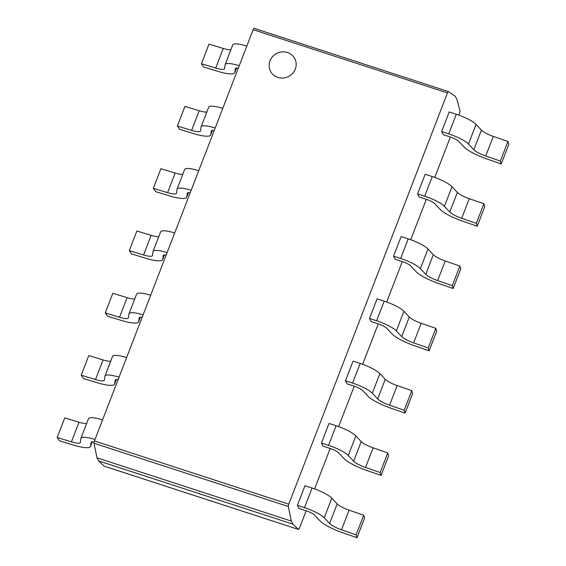 <?xml version="1.0" encoding="UTF-8"?>
<svg xmlns="http://www.w3.org/2000/svg" width="566" height="566" viewBox="0 0 566 566"><rect width="100%" height="100%" fill="white"/><g stroke="black" fill="none" stroke-linecap="round" stroke-linejoin="round"><path stroke-width="0.85" d="M287.45 52.497A13.683 12.968 152.8 0 1 294.808 58.694A13.683 12.968 152.8 0 1 292.636 73.375A13.683 12.968 152.8 0 1 277.835 77.415A13.683 12.968 152.8 0 1 270.477 71.217A13.683 12.968 152.8 0 1 269.989 60.838A13.683 12.968 152.8 0 1 287.45 52.497M306.149 510.773L299.471 528.085A2.052 0.474 -72 0 1 298.537 529.451A2.052 0.474 -72 0 1 298.487 529.422L292.933 524.18L98.618 460.915L104.172 466.158A2.052 0.474 108 0 0 104.215 466.186A2.052 0.474 108 0 0 104.271 466.193M292.933 524.18L291.341 521.081L288.299 506.492A2.052 0.474 -72 0 1 288.766 504.193L447.458 92.937A2.052 0.474 -72 0 1 448.392 91.565A2.052 0.474 -72 0 1 448.442 91.593L455.276 96.227L456.875 99.333L459.974 110.915A2.052 0.474 -72 0 1 459.528 113.285L458.814 115.131M450.373 137.007L434.773 177.427M426.332 199.303L410.739 239.722M402.299 261.598L386.698 302.018M378.258 323.894L362.665 364.313M354.224 386.189L338.624 426.608M330.183 448.477L314.59 488.904M448.343 91.558L254.12 28.328A2.052 0.474 108 0 0 254.077 28.3A2.052 0.474 108 0 0 253.144 29.673L94.451 440.928A2.052 0.474 108 0 0 93.984 443.228L97.019 457.816L98.618 460.915M288.299 506.492L93.984 443.228M291.341 521.081L97.019 457.816M417.595 193.876L419.194 196.975L426.283 199.282A8.334 1.818 -158.9 0 1 434.745 203.64L440.115 209.328A23.588 5.151 21.1 0 0 462.578 221.165L477.209 226.223L476.317 223.365L461.686 218.299A12.516 2.731 -158.9 0 1 449.8 212.031L444.43 206.342A19.138 4.181 21.1 0 0 424.684 196.183L417.595 193.876L425.165 174.25L432.261 176.564A19.138 4.181 21.1 0 1 452.001 186.723L457.37 192.412A12.516 2.731 -158.9 0 0 469.256 198.68L483.888 203.739L484.779 206.604L477.209 226.223M452.001 186.723L444.43 206.342M483.888 203.739L476.317 223.365M393.561 256.172L395.153 259.27L402.249 261.577A8.334 1.818 -158.9 0 1 410.704 265.935L416.074 271.623A23.588 5.151 21.1 0 0 438.537 283.46L453.168 288.519L452.284 285.653L437.652 280.595A12.516 2.731 -158.9 0 1 425.759 274.326L420.389 268.638A19.138 4.181 21.1 0 0 400.65 258.478L393.561 256.172L401.131 236.546L408.22 238.859A19.138 4.181 21.1 0 1 427.96 249.019L433.33 254.707A12.516 2.731 -158.9 0 0 445.223 260.968L459.854 266.034L460.738 268.9L453.168 288.519M427.96 249.019L420.389 268.638M459.854 266.034L452.284 285.653M369.52 318.46L371.119 321.566L378.208 323.872A8.334 1.818 -158.9 0 1 386.67 328.23L392.04 333.919A23.588 5.151 21.1 0 0 414.503 345.748L429.134 350.814L428.243 347.949L413.612 342.89A12.516 2.731 -158.9 0 1 401.719 336.621L396.349 330.933A19.138 4.181 21.1 0 0 376.609 320.773L369.52 318.46L377.09 298.841L384.18 301.154A19.138 4.181 21.1 0 1 403.926 311.314L409.296 317.002A12.516 2.731 -158.9 0 0 421.182 323.264L435.813 328.33L436.704 331.195L429.134 350.814M403.926 311.314L396.349 330.933M435.813 328.33L428.243 347.949M345.486 380.755L347.078 383.861L354.167 386.168A8.334 1.818 -158.9 0 1 362.629 390.526L367.999 396.214A23.588 5.151 21.1 0 0 390.462 408.044L405.093 413.109L404.209 410.244L389.578 405.185A12.516 2.731 -158.9 0 1 377.685 398.917L372.315 393.228A19.138 4.181 21.1 0 0 352.576 383.069L345.486 380.755L353.057 361.136L360.146 363.45A19.138 4.181 21.1 0 1 379.885 373.61L372.315 393.228M379.885 373.61L385.255 379.298A12.516 2.731 -158.9 0 0 397.148 385.559L411.779 390.625L404.209 410.244M411.779 390.625L412.664 393.49L405.093 413.109M441.636 131.581L443.228 134.68L450.324 136.993A8.334 1.818 -158.9 0 1 458.778 141.344L464.148 147.033A23.588 5.151 21.1 0 0 486.611 158.869L501.243 163.935L500.358 161.069L485.727 156.004A12.516 2.731 -158.9 0 1 473.834 149.735L468.464 144.047A19.138 4.181 21.1 0 0 448.725 133.887L441.636 131.581L449.206 111.962L456.295 114.268A19.138 4.181 21.1 0 1 476.034 124.428L481.404 130.116A12.516 2.731 -158.9 0 0 493.297 136.385L507.928 141.443L508.813 144.309L501.243 163.935M476.034 124.428L468.464 144.047M507.928 141.443L500.358 161.069M321.446 443.051L323.045 446.157L330.134 448.463A8.334 1.818 -158.9 0 1 338.595 452.821L343.965 458.51A23.588 5.151 21.1 0 0 366.428 470.339L381.06 475.405L380.168 472.539L365.537 467.474A12.516 2.731 -158.9 0 1 353.644 461.212L348.274 455.524A19.138 4.181 21.1 0 0 328.535 445.364L321.446 443.051L329.016 423.432L336.105 425.738A19.138 4.181 21.1 0 1 355.844 435.905L361.221 441.593A12.516 2.731 -158.9 0 0 373.107 447.855L387.738 452.92L388.63 455.786L381.06 475.405M355.844 435.905L348.274 455.524M387.738 452.92L380.168 472.539M297.405 505.346L299.004 508.452L306.093 510.758A8.334 1.818 -158.9 0 1 314.555 515.11L319.924 520.805A23.588 5.151 21.1 0 0 342.388 532.634L357.019 537.7L356.134 534.835L341.503 529.769A12.516 2.731 -158.9 0 1 329.61 523.508L324.24 517.819A19.138 4.181 21.1 0 0 304.501 507.66L297.405 505.346L304.982 485.727L312.071 488.034A19.138 4.181 21.1 0 1 331.81 498.2L337.18 503.889A12.516 2.731 -158.9 0 0 349.073 510.15L363.705 515.216L364.589 518.081L357.019 537.7M331.81 498.2L324.24 517.819M363.705 515.216L356.134 534.835M119.051 377.168A19.138 4.181 -158.9 0 0 104.972 376.015A19.138 4.181 -158.9 0 0 104.915 376.291L104.413 380.069A12.516 2.731 21.1 0 1 104.377 380.21A12.516 2.731 21.1 0 1 95.484 379.553L81.221 375.208L83.52 378.534L97.776 382.878A23.588 5.151 -158.9 0 0 114.587 384.123A23.588 5.151 -158.9 0 0 114.65 383.847L115.153 380.069A8.334 1.818 21.1 0 1 115.174 379.977A8.334 1.818 21.1 0 1 118.082 379.68M126.621 357.542A19.138 4.181 -158.9 0 0 112.542 356.396L104.972 376.015M110.681 361.221A12.516 2.731 21.1 0 1 103.054 359.934L88.791 355.59L81.221 375.208M143.092 314.873A19.138 4.181 -158.9 0 0 129.013 313.72A19.138 4.181 -158.9 0 0 128.949 313.996L128.454 317.774A12.516 2.731 21.1 0 1 128.418 317.915A12.516 2.731 21.1 0 1 119.518 317.257L105.262 312.913L107.561 316.238L121.817 320.582A23.588 5.151 -158.9 0 0 138.62 321.828A23.588 5.151 -158.9 0 0 138.691 321.552L139.186 317.774A8.334 1.818 21.1 0 1 139.215 317.682A8.334 1.818 21.1 0 1 142.123 317.385M150.662 295.254A19.138 4.181 -158.9 0 0 136.583 294.101L129.013 313.72M134.722 298.926A12.516 2.731 21.1 0 1 127.088 297.638L112.832 293.294L105.262 312.913M167.126 252.578A19.138 4.181 -158.9 0 0 153.046 251.424A19.138 4.181 -158.9 0 0 152.99 251.7L152.487 255.478A12.516 2.731 21.1 0 1 152.452 255.62A12.516 2.731 21.1 0 1 143.559 254.962L129.296 250.625L131.595 253.943L145.858 258.287A23.588 5.151 -158.9 0 0 162.661 259.532A23.588 5.151 -158.9 0 0 162.725 259.263L163.227 255.478A8.334 1.818 21.1 0 1 163.249 255.386A8.334 1.818 21.1 0 1 166.156 255.096M174.696 232.959A19.138 4.181 -158.9 0 0 160.617 231.805L153.046 251.424M158.756 236.63A12.516 2.731 21.1 0 1 151.129 235.343L136.866 230.999L129.296 250.625M182.797 174.335A12.516 2.731 21.1 0 1 175.163 173.047L160.907 168.703L153.336 188.329L155.636 191.648L169.892 195.992A23.588 5.151 -158.9 0 0 186.695 197.237A23.588 5.151 -158.9 0 0 186.766 196.968L187.261 193.19A8.334 1.818 21.1 0 1 187.289 193.091A8.334 1.818 21.1 0 1 190.197 192.801M198.737 170.663A19.138 4.181 -158.9 0 0 184.657 169.51L177.087 189.136A19.138 4.181 -158.9 0 0 177.024 189.405L176.528 193.183A12.516 2.731 21.1 0 1 176.493 193.324A12.516 2.731 21.1 0 1 167.593 192.666L153.336 188.329M191.166 190.282A19.138 4.181 -158.9 0 0 177.087 189.136M95.017 439.464A19.138 4.181 -158.9 0 0 80.938 438.31A19.138 4.181 -158.9 0 0 80.874 438.586L80.379 442.364A12.516 2.731 21.1 0 1 80.344 442.506A12.516 2.731 21.1 0 1 71.443 441.848L57.187 437.504L59.48 440.829L73.743 445.173A23.588 5.151 -158.9 0 0 90.546 446.418A23.588 5.151 -158.9 0 0 90.617 446.142L91.112 442.364A8.334 1.818 21.1 0 1 91.14 442.272A8.334 1.818 21.1 0 1 94.119 441.989M102.588 419.838A19.138 4.181 -158.9 0 0 88.508 418.691L80.938 438.31M86.648 423.517A12.516 2.731 21.1 0 1 79.014 422.229L64.757 417.885L57.187 437.504M215.2 127.987A19.138 4.181 -158.9 0 0 201.121 126.841A19.138 4.181 -158.9 0 0 201.064 127.109L200.562 130.888A12.516 2.731 21.1 0 1 200.527 131.029A12.516 2.731 21.1 0 1 191.633 130.371L177.37 126.034L179.67 129.359L193.933 133.696A23.588 5.151 -158.9 0 0 210.736 134.949A23.588 5.151 -158.9 0 0 210.8 134.673L211.302 130.895A8.334 1.818 21.1 0 1 211.323 130.796A8.334 1.818 21.1 0 1 214.231 130.505M222.771 108.368A19.138 4.181 -158.9 0 0 208.691 107.215L201.121 126.841M206.831 112.04A12.516 2.731 21.1 0 1 199.204 110.752L184.94 106.415L177.37 126.034M239.241 65.691A19.138 4.181 -158.9 0 0 225.162 64.545A19.138 4.181 -158.9 0 0 225.098 64.814L224.603 68.592A12.516 2.731 21.1 0 1 224.568 68.734A12.516 2.731 21.1 0 1 215.667 68.083L201.411 63.739L203.71 67.064L217.967 71.401A23.588 5.151 -158.9 0 0 234.77 72.653A23.588 5.151 -158.9 0 0 234.84 72.377L235.336 68.599A8.334 1.818 21.1 0 1 235.364 68.507A8.334 1.818 21.1 0 1 238.272 68.21M246.811 46.072A19.138 4.181 -158.9 0 0 232.732 44.926L225.162 64.545M230.871 49.744A12.516 2.731 21.1 0 1 223.237 48.457L208.981 44.12L201.411 63.739M298.487 529.422L104.172 466.158M447.458 92.937L253.144 29.673M288.766 504.193L94.451 440.928M432.261 176.564L424.684 196.183M457.37 192.412L449.8 212.031M469.256 198.68L461.686 218.299M408.22 238.859L400.65 258.478M433.33 254.707L425.759 274.326M445.223 260.968L437.652 280.595M384.18 301.154L376.609 320.773M409.296 317.002L401.719 336.621M421.182 323.264L413.612 342.89M360.146 363.45L352.576 383.069M385.255 379.298L377.685 398.917M397.148 385.559L389.578 405.185M456.295 114.268L448.725 133.887M481.404 130.116L473.834 149.735M493.297 136.385L485.727 156.004M336.105 425.738L328.535 445.364M361.221 441.593L353.644 461.212M373.107 447.855L365.537 467.474M312.071 488.034L304.501 507.66M337.18 503.889L329.61 523.508M349.073 510.15L341.503 529.769M95.484 379.553L103.054 359.934M114.65 383.847L116.32 379.531M119.518 317.257L127.088 297.638M138.691 321.552L140.354 317.236M143.559 254.962L151.129 235.343M162.725 259.263L164.395 254.948M167.593 192.666L175.163 173.047M186.766 196.968L188.428 192.652M71.443 441.848L79.014 422.229M90.617 446.142L92.279 441.827M191.633 130.371L199.204 110.752M210.8 134.673L212.469 130.357M215.667 68.083L223.237 48.457M234.84 72.377L236.503 68.062M298.537 529.451L104.215 466.186M448.392 91.565L254.077 28.3M114.587 384.123L116.355 379.531M138.62 321.828L140.396 317.236M162.661 259.532L164.43 254.941M186.695 197.237L188.471 192.645M90.546 446.418L92.322 441.827M210.736 134.949L212.505 130.357M234.77 72.653L236.546 68.062"/></g></svg>
